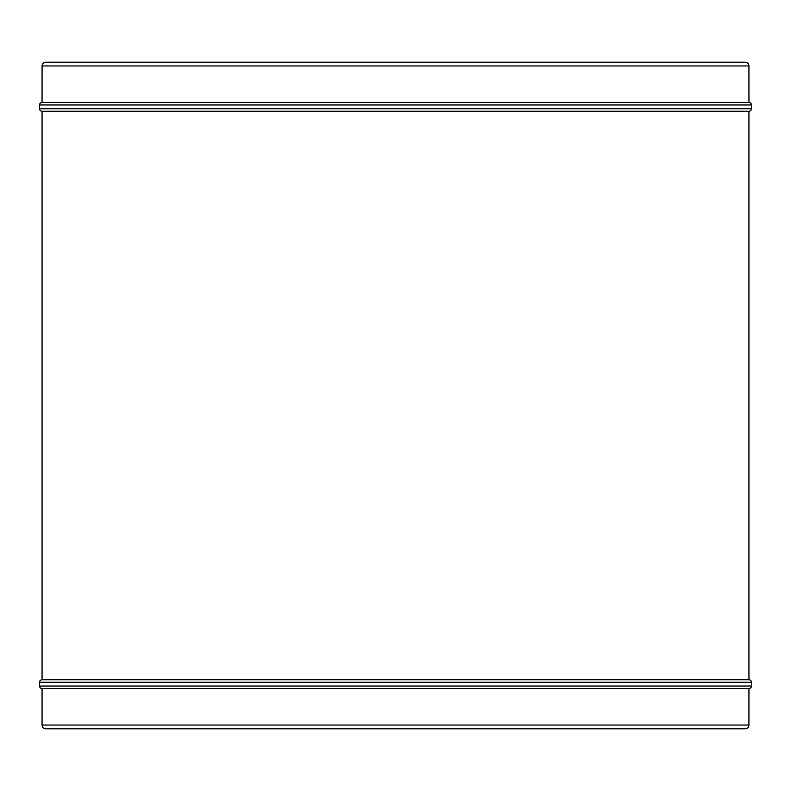 <?xml version="1.0" encoding="UTF-8"?>
<svg xmlns="http://www.w3.org/2000/svg" width="791" height="791" viewBox="0 0 791 791"><rect width="100%" height="100%" fill="white"/><g stroke="black" fill="none" stroke-linecap="round" stroke-linejoin="round"><path stroke-width="1.19" d="M745.162 728.808L45.838 728.808A3.777 3.777 0 0 1 42.061 725.04L42.061 688.566L748.939 688.566L748.939 725.04A3.777 3.777 0 0 1 745.162 728.808M748.939 65.96L42.061 65.96A3.777 3.777 0 0 1 45.838 62.192L745.162 62.192A3.777 3.777 0 0 1 748.939 65.96L748.939 102.434A2.511 2.511 0 0 1 751.45 104.956L751.45 108.723A2.511 2.511 0 0 1 748.939 111.244L748.939 679.756L42.061 679.756A2.511 2.511 0 0 0 39.55 682.277L39.55 686.044A2.511 2.511 0 0 0 42.061 688.566M748.939 679.756A2.511 2.511 0 0 1 751.45 682.277L751.45 686.044A2.511 2.511 0 0 1 748.939 688.566M748.939 111.244L42.061 111.244L42.061 679.756M748.939 102.434L42.061 102.434A2.511 2.511 0 0 0 39.55 104.956L39.55 108.723A2.511 2.511 0 0 0 42.061 111.244M42.061 65.96L42.061 102.434M748.939 725.04L42.061 725.04M751.45 686.044L39.55 686.044M751.45 682.277L39.55 682.277M751.45 108.723L39.55 108.723M751.45 104.956L39.55 104.956"/></g></svg>
